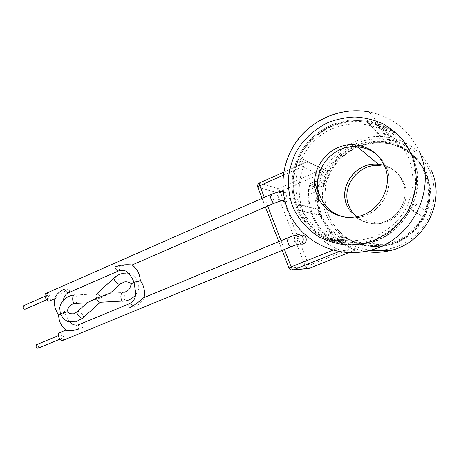 <?xml version="1.0" encoding="UTF-8"?>
<svg xmlns="http://www.w3.org/2000/svg" width="459" height="459" viewBox="0 0 459 459"><rect width="100%" height="100%" fill="white"/><g stroke="black" fill="none" stroke-linecap="round" stroke-linejoin="round"><path stroke-width="0.34" stroke-dasharray="2.29 1.72" d="M135.772 293.106L136.197 293.823L137.373 292.486C138.997 289.118 139.18 285.613 137.929 281.969L140.356 280.61M128.795 273.633L129.656 273.547C133.632 275.102 136.392 277.907 137.929 281.969L131.417 283.863M67.961 321.707L69.171 321.92L68.62 320.307L64.885 313.015C61.644 314.306 59.463 314.931 58.339 314.88M60.84 303.921L62.413 302.114L64.885 313.015L67.054 311.781M143.466 297.834L143.885 298.585C141.733 302.269 138.193 305.178 133.259 307.306C132.267 304.856 131.131 303.594 129.84 303.525L129.645 303.577M79.011 324.616L79.235 324.553C80.658 324.553 81.845 325.747 82.804 328.133C77.737 329.849 72.235 330.446 66.291 329.929L65.97 330.124M68.712 292.647C69.682 292.01 69.854 290.662 69.229 288.596C64.765 291.109 60.336 294.311 55.941 298.201L55.539 298.316L55.046 297.73M110.12 293.181L100.699 297.793C101.319 299.652 101.301 301.047 100.653 301.97L100.091 302.274M87.107 302.762L100.699 297.793C99.792 295.481 98.668 294.156 97.314 293.823L96.597 294.035M23.461 305.757L23.633 305.711C25.239 306.388 25.75 307.536 25.17 309.154M47.116 295.407C48.815 296.302 49.279 297.501 48.505 298.998L48.344 299.038C46.646 298.149 46.181 296.956 46.95 295.447L47.116 295.407M132.106 264.923L132.106 264.923C128.612 264.252 124.223 264.9 118.944 266.863C119.621 269.026 119.518 270.38 118.623 270.93M46.043 293.404L46.405 293.312C49.09 292.853 51.953 300.088 49.452 301.024M60.456 334.777L60.353 334.806C59.538 336.401 59.986 337.623 61.701 338.467L61.799 338.438C62.613 336.849 62.166 335.627 60.456 334.777M62.625 340.532C65.333 339.689 62.476 331.92 59.733 332.655L59.504 332.723M298.82 244.102C296.784 244.039 295.338 243.058 294.494 241.17C293.708 237.865 294.919 235.731 298.12 234.773L301.179 235.042C298.029 235.983 296.835 238.083 297.61 241.331L300.697 244.085M384.212 165.257C392.956 168.011 399.169 173.565 402.859 181.913C410.679 199.217 397.167 221.427 378.107 223.281C363.379 224.262 352.965 218.3 346.866 205.391M357.32 146.788L357.194 146.685C370.958 148.205 380.74 155.251 386.547 167.828C395.893 188.609 379.708 215.432 357.039 217.704C341.272 220.01 325.471 210.71 319.998 196.372C309.802 173.347 331.151 144 357.045 146.673M310.611 185.476L318.982 181.684C317.387 182.854 316.4 186.159 316.01 191.598L307.846 195.127C307.914 189.802 308.718 186.589 310.25 185.493L317.846 187.92C316.521 197.961 317.68 207.657 321.323 217.009C325.058 226.333 330.87 234.182 338.753 240.562L339.649 240.625C331.805 234.285 326.033 226.482 322.316 217.222C318.695 207.927 317.542 198.288 318.862 188.31L325.988 185.224C321.587 205.001 330.015 226.43 346.924 237.687L339.649 240.625M318.638 209.195L317.967 209.476L320.279 215.317L320.95 215.036L300.433 210.474L297.851 203.899L318.638 209.195C316.779 203.498 315.907 197.634 316.01 191.598M319.315 181.684L324.438 183.852L326.171 177.834L298.384 164.861L301.144 158.189L328.546 172.182C338.317 151.562 362.748 138.492 385.824 142.56L392.52 144.126L375.892 124.469L382.8 127L398.395 146.312C410.449 151.831 419.142 160.679 424.472 172.854C429.44 185.201 429.647 197.76 425.097 210.52L414.27 202.935L411.207 209.906L422.504 216.384C414.288 231.279 401.992 240.654 385.606 244.504C375.686 246.54 366.075 245.926 356.775 242.668L356.494 243.316L336.246 242.077L327.428 238.324L336.246 242.077M285.154 201.765L285.378 201.759C288.786 200.99 290.122 198.867 289.377 195.385C288.556 193.572 287.173 192.648 285.217 192.614C281.746 193.331 280.374 195.454 281.12 198.982L282.537 200.881M329.751 239.294L350.837 240.912L351.118 240.264L327.428 238.324M356.775 242.668L334.026 241.153M350.837 240.912L356.494 243.316M326.171 177.834L298.384 164.861M328.546 172.182L301.144 158.189M327.91 171.93L325.534 177.581M392.52 144.126L392.806 143.449L378.096 125.886L375.892 124.469M398.395 146.312L398.687 145.641L384.889 128.377L382.8 127M398.687 145.641L392.806 143.449M324.438 183.852L323.595 184.22L325.988 185.224M320.95 215.036C323.492 220.463 326.871 225.323 331.088 229.62C335.73 233.797 339.103 236.15 341.203 236.678L332.322 240.281L338.753 240.562L351.737 248.382L308.873 265.445L280.11 191.644L321.782 173.33L317.846 187.92L318.862 188.31M341.203 236.678L345.684 237.137L344.829 237.481C327.674 226.052 319.131 204.295 323.595 184.22M346.924 237.687L344.829 237.481M351.118 240.264L345.684 237.137M307.846 195.127C308.5 209.482 313.491 222.11 322.803 233.023L331.088 229.62M322.27 168.528L323.033 168.964L278.28 188.718L259.582 183.021L306.497 161.998L322.27 168.528C319.286 174.518 317.335 180.783 316.429 187.329M321.782 173.33C322.7 171.224 323.119 169.767 323.033 168.964M355.415 249.989L348.926 252.57L355.415 249.989L341.651 250.539L339.218 251.509M306.497 161.998L306.308 162.01C305.43 162.67 304.587 164.012 303.783 166.043C291.144 197.152 305.746 235.048 336.539 248.726L341.651 250.539M332.322 240.281C330.256 239.816 327.083 237.395 322.803 233.023M337.514 240.441C342.695 244.561 348.461 247.74 354.807 249.96M355.438 249.989L351.737 248.382M425.097 210.52L414.27 202.935M422.504 216.384L411.207 209.906M423.192 216.665L425.791 210.796M320.279 215.317L302.768 211.467L300.433 210.474M317.967 209.476L300.232 205.007L297.851 203.899M38.057 348.203C38.785 346.528 38.309 345.34 36.628 344.646M378.216 164.219C389.754 165.579 397.942 171.488 402.784 181.942C410.581 199.206 397.104 221.364 378.09 223.206C363.402 224.181 353.017 218.232 346.935 205.357M379.828 165.556C391.194 166.904 399.267 172.722 404.035 183.021C411.717 200.015 398.441 221.823 379.702 223.636C370.855 224.6 363.132 222.294 356.545 216.711M328.403 214.674C321.684 197.657 324.966 177.3 336.877 162.693C350.332 147.442 367.263 141.045 387.66 143.506C405.658 147.035 418.488 157.121 426.147 173.766C439.2 202.511 418.597 239.609 387.442 245.318C362.782 250.975 336.843 236.993 328.403 214.674M326.039 214.118C319.229 196.842 322.557 176.176 334.64 161.338C348.283 145.842 365.462 139.335 386.162 141.82C404.431 145.388 417.455 155.624 425.235 172.532C438.494 201.731 417.57 239.432 385.944 245.226C360.912 250.975 334.605 236.775 326.039 214.118M342.529 216.591C347.245 217.922 352.07 218.26 357.016 217.612C379.633 215.357 395.784 188.597 386.455 167.868C384.303 162.716 381.113 158.344 376.879 154.758M340.962 157.575L354.801 147.695L370.981 142.669L387.941 142.858L403.949 148.36L417.317 158.711L426.56 172.894L430.634 189.424L429.062 206.516L422.039 222.322L410.357 235.157L395.325 243.7L378.572 247.154L361.835 245.284L346.774 238.393L347.233 237.894C359.219 245.45 372.427 247.826 386.851 245.003C417.994 239.334 438.615 202.253 425.568 173.519C417.908 156.869 405.073 146.794 387.069 143.283C369.403 140.884 354.038 145.646 340.962 157.575C333.268 165.028 328.202 173.852 325.752 184.059L325.408 184.834L321.816 186.388C325.942 162.974 346.103 143.07 370.533 139.37C394.918 135.577 420.547 149.186 430.129 172.096C439.825 194.955 431.638 223.556 411.373 238.72C391.16 253.988 362.289 254.016 343.108 239.873L340.67 240.596C347.87 246.053 356.012 249.639 365.094 251.366M340.67 240.596L333.085 240.034C331.742 239.65 329.528 238.06 326.441 235.272C320.399 229.328 315.826 222.437 312.717 214.611C309.653 206.762 308.276 198.604 308.591 190.124C308.867 186.503 309.492 184.317 310.473 183.566L319.338 186.945C323.555 155.429 357.469 130.712 390.007 137.557L368.979 111.881C392.634 116.764 409.571 130.304 419.784 152.514M431.667 171.046C423.347 152.939 409.462 141.779 390.007 137.557M347.233 237.894L340.085 237.2C338.662 236.798 336.286 235.266 332.97 232.598C326.515 226.907 321.702 220.096 318.529 212.161C315.419 204.198 314.249 195.924 315.012 187.341C315.488 183.646 316.262 181.391 317.33 180.571L325.752 184.059M340.974 157.322C333.004 165.056 327.818 174.225 325.408 184.834M346.774 238.393L343.108 239.873M321.816 186.388L319.338 186.945M114.337 277.729L114.796 277.569C116.907 277.242 121.635 282.87 120.252 284.075L120.166 284.155M77.387 311.695L77.892 311.489C80.187 310.961 84.8 316.509 83.217 317.892L83.113 317.984M290.874 246.816C291.356 246.397 291.149 244.957 290.249 242.501C289.159 239.856 288.2 238.382 287.374 238.072L287.265 238.083M270.334 194.696L270.552 194.679C271.43 195.15 272.411 196.687 273.489 199.304C274.333 201.593 274.528 202.924 274.069 203.297M284.683 199.912C286.33 198.391 286.818 196.572 286.135 194.455L283.255 191.805M285.217 192.614L281.918 191.638C278.389 192.367 277.001 194.53 277.752 198.116C278.435 199.711 279.623 200.64 281.304 200.91M123.173 301.242C125.628 301.029 125.301 292.561 122.84 292.561L124.016 292.389M75.156 303.393C77.864 303.158 77.571 294.913 74.857 294.93L74.783 294.925M408.762 158.303C403.18 146.105 393.92 136.185 382.284 129.811C366.305 122.197 347.497 122.1 331.255 129.145C302.653 142.158 288.378 177.191 299.532 205.15C304.724 217.067 312.883 226.488 324.014 233.424C331.714 237.303 339.924 239.753 348.651 240.774C357.486 240.912 366.167 239.518 374.699 236.603C387.132 231.181 397.729 222.07 405.016 210.4C409.216 202.247 411.878 193.646 413.002 184.604C413.186 175.522 411.775 166.755 408.762 158.303M297.116 206.768C289.256 186.572 293.066 162.4 307.002 144.878C320.984 127.418 344.416 117.843 366.787 121.296C388.239 125.244 403.564 137.212 412.767 157.196C428.413 191.713 403.564 236.511 366.529 243.218C337.336 249.885 306.985 233.212 297.116 206.768M303.479 159.462L300.765 166.02M384.889 128.377L378.096 125.886M303.783 166.043L283.301 175.195M264.298 197.353L267.672 206.08M281.034 240.671L284.431 249.461M333.079 250.115L336.539 248.726M309.36 268.257L308.873 265.445L305.482 266.587L289.032 268.027L257.86 187.243L276.691 192.585L305.482 266.587L308.132 268.486M257.797 187.22L257.86 187.243C257.344 185.384 257.918 183.973 259.582 183.021L259.433 183.015M278.28 188.718C276.743 189.584 276.209 190.875 276.691 192.585L280.11 191.644L278.28 188.718M290.719 269.829L288.975 268.027M413.278 210.956L416.296 204.106M300.232 205.007L302.768 211.467M368.68 250.597C334.731 259.226 299.038 240 287.661 209.247C278.636 185.935 283.197 158.039 299.492 137.97C315.832 117.969 343.154 107.263 368.979 111.881M297.398 206.068C302.624 218.249 311.431 228.49 322.843 235.501C330.853 239.552 339.396 242.111 348.479 243.178C357.681 243.333 366.724 241.893 375.611 238.864C388.572 233.229 399.623 223.745 407.225 211.593C411.608 203.09 414.391 194.128 415.567 184.702C415.756 175.235 414.282 166.095 411.138 157.282L404.339 145.239C398.469 138.067 391.533 132.192 383.517 127.613C375.078 123.901 366.253 121.773 357.039 121.228C347.824 121.612 338.931 123.528 330.377 126.977C318.007 133.133 307.811 142.709 300.926 154.482C292.59 170.599 291.304 189.452 297.398 206.068M296.187 206.871C306.176 233.654 336.929 250.528 366.489 243.718C403.891 236.878 428.953 191.604 413.14 156.731C403.851 136.558 388.389 124.464 366.747 120.447C344.107 116.919 320.376 126.592 306.222 144.252C292.108 161.97 288.241 186.434 296.187 206.871M326.441 235.272L332.97 232.598M333.085 240.034L340.085 237.2M308.591 190.124L315.012 187.341M310.709 183.56L317.559 180.565M110.154 293.186L122.84 292.561M72.579 295.183L97.314 293.823M63.181 300.599L63.204 304.61M46.663 299.807L48.505 298.998M55.941 298.207L54.845 298.683M58.442 335.598L60.353 334.806M357.039 217.704L378.107 223.281M385.824 142.56L366.787 121.296C344.411 117.768 320.939 127.309 306.956 144.746C293.02 162.239 289.199 186.377 297.03 206.579C306.87 233.074 337.285 249.874 366.529 243.218L385.606 244.504M262.083 198.328L265.445 207.049M278.785 241.606L282.17 250.39M306.308 162.01L283.742 172.125M318.982 181.684L310.25 185.493M68.62 320.307L69.929 322.12M76.619 325.173L78.013 324.955M59.905 339.212L61.799 338.438M143.885 298.585L144.115 297.564M45.08 296.267L46.95 295.447M72.315 313.807L73.899 313.612M100.326 302.269L100.653 301.97M123.236 273.363L128.021 273.266M128.537 273.34L129.656 273.547M135.686 294.856L137.373 292.486M379.702 223.636L378.09 223.206M387.66 143.506L386.162 141.82M387.442 245.318L385.944 245.226M357.016 217.612L354.732 217.004M387.069 143.283L366.747 120.447C344.107 116.879 320.359 126.535 306.199 144.183C292.085 161.895 288.212 186.337 296.147 206.779C306.119 233.585 336.906 250.522 366.489 243.718L386.851 245.003M310.473 183.566L317.33 180.571"/><path stroke-width="0.69" d="M131.417 283.863L134.005 282.319L135.772 293.106M144.115 297.564C145.228 291.322 143.971 285.67 140.356 280.61L134.005 282.319C132.72 278.974 131.194 276.358 129.438 274.482L128.795 273.633M72.315 313.807C70.766 313.922 69.011 313.25 67.054 311.781L60.313 313.692L63.589 318.919L67.961 321.707L75.781 321.868L83.113 317.984M58.339 314.88L60.313 313.692L59.727 307.559L60.84 303.921C63.531 299.205 67.439 296.29 72.579 295.183M129.438 274.482C126.982 271.998 126.673 270.162 120.465 270.362L118.33 270.994C117.005 270.816 115.84 269.502 114.842 267.046C120.287 264.963 126.013 264.298 132.02 265.038L273.897 203.303C273.025 202.867 272.038 201.323 270.942 198.672C270.099 196.377 269.909 195.046 270.368 194.685C276.335 192.31 280.185 191.294 281.918 191.638L283.255 191.805M135.675 291.74C135.864 297.702 133.856 301.649 129.645 303.577C128.692 304.168 128.572 305.619 129.289 307.943C134.344 305.281 139.071 301.913 143.466 297.834L287.265 238.083C286.777 238.496 286.984 239.931 287.885 242.392C288.992 245.072 289.956 246.552 290.776 246.833L62.424 340.589C59.693 341.398 56.784 333.55 59.504 332.723L65.895 330.067M65.97 330.124L66.199 330.296C69.418 331.203 73.48 330.767 78.386 328.983C77.72 326.71 77.932 325.253 79.011 324.616L78.013 324.955M55.046 297.73L55.178 297.214C57.042 293.754 60.215 291.017 64.696 289.009C65.66 291.402 66.871 292.653 68.328 292.75L68.712 292.647M96.597 294.035L96.488 294.139C95.839 295.057 95.822 296.451 96.436 298.31L110.12 293.181M100.091 302.274L99.821 302.286C98.473 301.953 97.342 300.628 96.436 298.31L87.107 302.762M25.17 309.154L24.832 309.303C23.088 308.454 22.629 307.272 23.461 305.757L45.08 296.267M49.452 301.024L49.056 301.138C46.342 301.672 43.439 294.213 46.043 293.404L270.334 194.696M36.628 344.646L36.519 344.68C35.641 346.287 36.077 347.492 37.845 348.289L38.057 348.203M300.697 244.085L302.538 244.154C305.619 243.167 306.773 241.073 305.998 237.877C305.028 235.806 303.422 234.859 301.179 235.042M282.537 200.881L285.154 201.765M346.866 205.391C338.208 186.056 356.419 161.62 378.233 164.144L384.212 165.257M356.545 216.711C353.195 213.739 350.676 210.182 349.001 206.051C340.492 187.065 358.393 163.071 379.828 165.556L378.216 164.219C356.459 161.711 338.306 186.079 346.935 205.357M317.175 195.362C322.723 209.912 338.736 219.345 354.732 217.004C377.734 214.703 394.172 187.444 384.682 166.336C378.784 153.564 368.852 146.41 354.887 144.883C328.575 142.083 306.819 171.941 317.175 195.362M376.879 154.758C371.165 150.047 364.595 147.385 357.171 146.777C331.3 144 309.888 173.324 320.078 196.337C324.37 206.51 331.851 213.257 342.529 216.591M365.094 251.366C373.276 252.852 381.498 252.628 389.766 250.683C423.909 243.649 446.068 202.717 431.667 171.046M122.84 292.561L122.651 292.567C120.16 292.618 120.436 301.265 122.926 301.253L123.173 301.242M131.4 283.8C128.996 282.067 126.632 281.465 124.326 281.987L119.736 284.31C117.647 284.695 112.851 278.997 114.251 277.81L114.337 277.729M100.326 302.269L82.643 318.185C80.371 318.764 75.689 313.164 77.29 311.787L77.387 311.695M74.783 294.925L74.645 294.936C71.897 294.999 72.126 303.428 74.874 303.405L75.156 303.393M287.265 238.083C292.182 236.075 295.797 234.968 298.12 234.773C300.398 234.589 302.028 235.547 303.009 237.653C303.801 240.906 302.624 243.035 299.498 244.039L298.82 244.102M281.304 200.91L284.683 199.912M339.218 251.509L293.158 269.886L309.286 268.286L348.915 252.57L309.36 268.257M283.301 175.195L259.794 185.694L264.298 197.353M267.672 206.08L281.034 240.671M284.431 249.461L291.172 266.909L333.079 250.115M288.975 268.027L291.172 266.909C291.935 268.762 292.601 269.749 293.158 269.886L290.719 269.829M308.132 268.486L292.722 270.024C290.966 270.271 289.709 269.582 288.952 267.958L282.17 250.39M257.797 187.22L259.794 185.694C259.232 184.157 259.111 183.261 259.433 183.015C257.832 183.898 257.258 185.241 257.723 187.031L262.083 198.328M411.666 154.735L404.522 142.095C398.355 134.567 391.068 128.411 382.657 123.62C373.804 119.742 364.549 117.527 354.887 116.976C345.225 117.395 335.913 119.42 326.951 123.052C314.008 129.536 303.342 139.593 296.147 151.935C292.016 160.495 289.405 169.434 288.315 178.763C288.132 188.115 289.514 197.192 292.452 205.988C297.92 218.759 307.134 229.489 319.074 236.85C327.456 241.101 336.401 243.792 345.914 244.922C355.559 245.095 365.043 243.591 374.366 240.418L387.39 233.482C395.348 227.44 402.073 220.211 407.552 211.788C412.159 202.861 415.079 193.446 416.319 183.537C416.514 173.594 414.965 163.989 411.666 154.735M419.784 152.514C437.467 191.426 410.157 242.036 368.68 250.597L389.766 250.683M99.821 302.286L125.886 300.886C129.777 299.991 133.041 297.983 135.686 294.856M131.44 283.725C130.287 287.449 129.22 289.56 128.25 290.059C127.568 290.897 126.156 291.677 124.016 292.389M123.236 273.363C119.833 273.954 116.838 275.434 114.251 277.81L96.488 294.139M87.193 302.682L77.29 311.787L73.899 313.612M86.998 302.865L73.801 303.565C71.615 304.363 70.296 305.132 69.843 305.866C69.148 306.033 68.213 307.989 67.043 311.736M58.333 314.776L59.44 320.789C60.789 324.702 63.038 327.869 66.199 330.296M302.538 244.154L299.498 244.039C298.448 244.05 295.573 244.974 290.874 246.816M55.178 297.214C54.128 301.334 54.271 305.419 55.602 309.469L58.316 314.811M118.623 270.93L68.655 292.67C65.861 293.886 64.036 296.525 63.181 300.599M24.998 309.263L46.663 299.807M54.845 298.683L49.394 301.052M36.519 344.68L58.442 335.598M274.069 203.297C279.497 201.277 282.176 200.485 282.113 200.916L285.137 201.696M265.445 207.049L278.785 241.606M283.742 172.125L259.433 183.015M357.32 146.788L378.233 164.144M69.929 322.12C75.012 326.074 72.206 324.295 76.619 325.173M129.645 303.577L79.011 324.616M37.942 348.261L59.905 339.212M140.328 280.512C139.852 274.012 137.149 268.848 132.226 265.009M110.286 293.175L120.166 284.155M128.021 273.266L128.537 273.34M368.979 111.881C343.154 107.102 315.74 117.722 299.394 137.671C283.077 157.689 278.498 185.522 287.466 208.862C298.769 239.707 334.64 259.22 368.68 250.597M357.171 146.777L354.887 144.883"/></g></svg>
